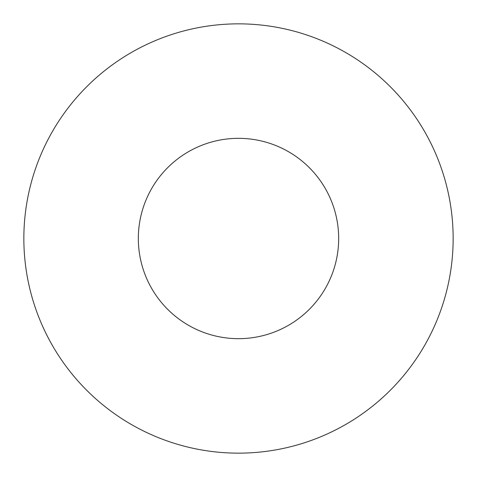 <?xml version="1.0" encoding="UTF-8"?>
<svg xmlns="http://www.w3.org/2000/svg" width="477" height="477" viewBox="0 0 477 477"><rect width="100%" height="100%" fill="white"/><g stroke="black" fill="none" stroke-linecap="round" stroke-linejoin="round"><path stroke-width="0.72" d="M238.5 23.85A214.65 214.65 0 0 0 23.85 238.5A214.65 214.65 0 0 0 238.5 453.15A214.65 214.65 0 0 0 453.15 238.5A214.65 214.65 0 0 0 238.5 23.85A214.65 214.65 0 0 0 23.85 238.5A214.65 214.65 0 0 0 238.5 453.15A214.65 214.65 0 0 0 453.15 238.5A214.65 214.65 0 0 0 238.5 23.85M138.33 238.5A100.17 100.17 0 0 0 238.5 338.67A100.17 100.17 0 0 0 338.67 238.5A100.17 100.17 0 0 0 238.5 138.33A100.17 100.17 0 0 0 138.33 238.5A100.17 100.17 0 0 0 238.5 338.67A100.17 100.17 0 0 0 338.67 238.5A100.17 100.17 0 0 0 238.5 138.33A100.17 100.17 0 0 0 138.33 238.5"/></g></svg>
